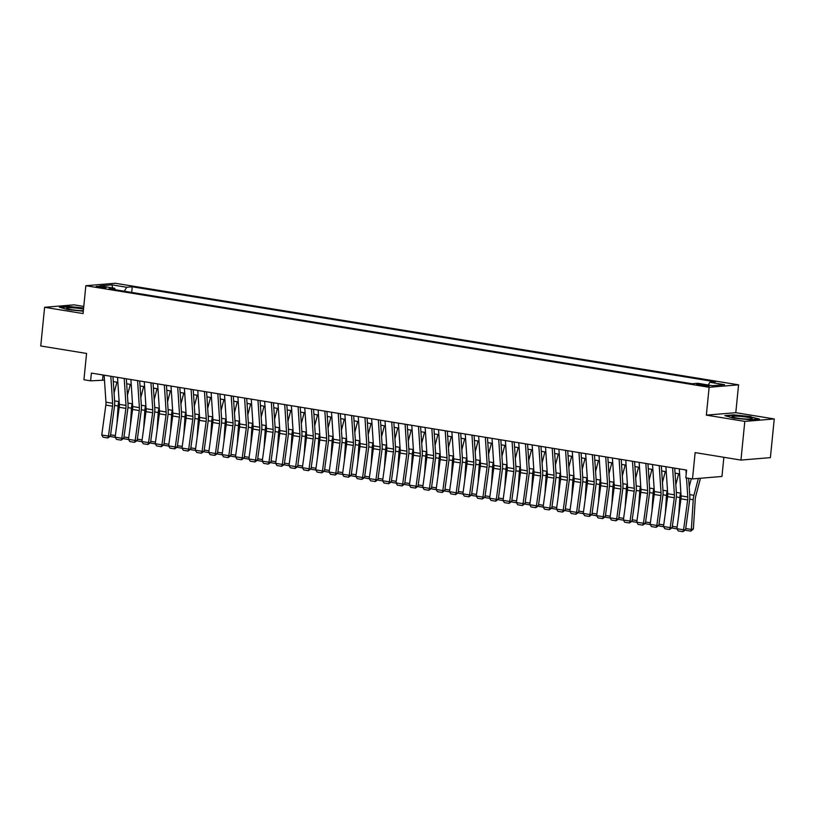 <?xml version="1.0" encoding="UTF-8"?>
<svg xmlns="http://www.w3.org/2000/svg" width="815" height="815" viewBox="0 0 815 815"><rect width="100%" height="100%" fill="white"/><g stroke="black" fill="none" stroke-linecap="round" stroke-linejoin="round"><path stroke-width="1.22" d="M98.534 287.288A5.002 0.54 5.7 0 0 103.515 287.787A5.002 0.54 5.7 0 0 106.062 287.573A5.002 0.54 5.7 0 0 103.627 286.87A5.002 0.54 5.7 0 0 98.646 286.371A5.002 0.54 5.7 0 0 96.099 286.585A5.002 0.54 5.7 0 0 98.534 287.288M83.772 306.44L74.053 304.851L44.611 307.296L40.75 345.978L86.563 353.445L83.935 379.749L90.618 380.839L104.473 380.157M738.573 384.833L115.292 283.263L85.85 285.708L709.132 387.278L738.573 384.833L735.792 412.685L706.35 415.13L744.808 421.396L774.25 418.951L735.792 412.685M774.25 418.951L770.389 457.633L740.947 460.078L695.134 452.61L692.505 478.914L721.958 476.469L723.863 457.297M744.808 421.396L740.947 460.078M692.505 478.914L685.823 477.824L686.597 470.092L91.392 373.097L90.618 380.839M706.911 385.189L703.966 384.711A4.849 0.52 5.7 0 0 699.138 384.232A4.849 0.52 5.7 0 0 696.672 384.436A4.849 0.52 5.7 0 0 699.036 385.118L701.97 385.607A4.849 0.52 5.7 0 0 706.799 386.086A4.849 0.52 5.7 0 0 709.264 385.882A4.849 0.52 5.7 0 0 706.911 385.189L706.819 386.086M115.221 289.733L114.579 288.255L109.006 288.724L692.169 383.753L697.742 383.284L712.453 385.689L724.555 384.68L709.834 382.286L715.407 381.817L132.244 286.788L126.682 287.257L124.338 291.22M114.579 288.255L99.868 285.861L111.961 284.853L126.682 287.257M706.35 415.13L709.132 387.278M44.611 307.296L83.069 313.561L85.85 285.708M113.285 381.593L117.849 382.337M126.661 383.773L131.225 384.517M140.037 385.953L144.601 386.697M153.414 388.134L157.978 388.877M166.79 390.314L171.354 391.057M180.166 392.494L184.73 393.238M193.542 394.674L198.106 395.418M206.918 396.854L211.482 397.598M220.295 399.034L224.859 399.778M233.671 401.214L238.225 401.958M247.037 403.394L251.601 404.138M260.413 405.575L264.977 406.318M273.789 407.755L278.353 408.488M287.165 409.925L291.729 410.668M300.541 412.105L305.105 412.848M313.918 414.285L318.482 415.029M327.294 416.465L331.858 417.209M340.67 418.645L345.234 419.389M354.046 420.825L358.61 421.569M367.422 423.005L371.986 423.749M380.799 425.186L385.352 425.929M394.175 427.366L398.729 428.109M407.541 429.546L412.105 430.289M420.917 431.726L425.481 432.47M434.293 433.906L438.857 434.65M447.669 436.086L452.233 436.83M461.046 438.266L465.61 439.01M474.422 440.446L478.986 441.19M487.798 442.627L492.362 443.37M501.174 444.807L505.738 445.55M514.55 446.987L519.114 447.73M527.926 449.157L532.49 449.9M541.303 451.337L545.856 452.081M554.669 453.517L559.233 454.261M568.045 455.697L572.609 456.441M581.421 457.877L585.985 458.621M594.797 460.057L599.361 460.801M608.173 462.237L612.737 462.981M621.55 464.418L626.114 465.161M634.926 466.598L639.49 467.341M648.302 468.778L652.866 469.522M661.678 470.958L666.242 471.702M675.054 473.138L679.618 473.882M103.047 375.002L102.558 379.851M708.245 384.996L709.834 382.286M131.684 292.412L132.244 286.788M111.961 284.853L112.613 287.94M751.012 416.608L733.663 414.866L724.8 415.609L733.276 418.075L750.615 419.817L759.478 419.073L750.972 417.015M83.619 307.978L68.246 306.44L59.383 307.173L67.849 309.639L83.303 311.187M685.965 469.99L686.22 473.81M686.495 477.936L687.779 496.987A7.824 3.902 -80.7 0 1 687.666 499.911L683.581 529.801L685.537 529.923L689.622 500.023A11.726 5.858 99.3 0 0 689.785 495.652L688.624 478.283M679.282 468.9L681.085 495.897A7.824 3.902 -80.7 0 1 680.973 498.821L676.888 528.711L683.581 529.801L682.889 531.686L678.202 530.922L676.888 528.711M685.537 529.923L682.889 531.686M689.195 486.81L691.314 478.721M685.731 528.517L691.365 529.434L693.229 499.727A11.726 5.858 -80.7 0 1 693.942 495.306L698.363 478.436M690.845 531.136L691.365 529.434L693.382 528.996L690.845 531.136L686.159 530.371L685.578 529.587M700.452 478.262L695.715 496.335A7.824 3.902 99.3 0 0 695.246 499.279L693.382 528.996M736.933 418.075A10.167 1.09 5.7 0 0 752.031 418.839A10.167 1.09 5.7 0 0 747.284 417.219A10.167 1.09 5.7 0 0 736.352 416.18A10.167 1.09 5.7 0 0 732.155 416.862A10.167 1.09 5.7 0 0 736.933 418.075M725.88 415.925L733.897 415.253L750.697 416.934L758.357 419.165M83.517 309.079A10.167 1.09 5.7 0 0 71.751 307.775A10.167 1.09 5.7 0 0 66.728 308.427A10.167 1.09 5.7 0 0 81.632 310.658A10.167 1.09 5.7 0 0 83.354 310.698M60.463 307.489L68.48 306.817L83.588 308.335M672.589 467.81L674.402 494.807A7.824 3.902 -80.7 0 1 674.29 497.731L670.205 527.621L672.161 527.743L676.246 497.843A11.726 5.858 99.3 0 0 676.409 493.472L674.718 468.156M665.906 466.72L667.709 493.727A7.824 3.902 -80.7 0 1 667.597 496.641L663.512 526.531L670.205 527.621L669.512 529.505L664.836 528.741L663.512 526.531M672.161 527.743L669.512 529.505M659.213 465.63L661.026 492.637A7.824 3.902 -80.7 0 1 660.914 495.551L656.829 525.451L658.785 525.563L662.87 495.663A11.726 5.858 99.3 0 0 663.033 491.292L661.342 465.976M652.53 464.54L654.333 491.547A7.824 3.902 -80.7 0 1 654.221 494.461L650.146 524.361L656.829 525.451L656.136 527.325L651.46 526.572L650.146 524.361M658.785 525.563L656.136 527.325M645.847 463.45L647.65 490.457A7.824 3.902 -80.7 0 1 647.538 493.37L643.453 523.271L645.409 523.383L649.494 493.483A11.726 5.858 99.3 0 0 649.657 489.112L647.966 463.796M639.154 462.36L640.957 489.367A7.824 3.902 -80.7 0 1 640.845 492.28L636.77 522.181L643.453 523.271L642.76 525.145L638.084 524.391L636.77 522.181M645.409 523.383L642.76 525.145M632.471 461.27L634.274 488.277A7.824 3.902 -80.7 0 1 634.162 491.19L630.077 521.091L632.033 521.203L636.118 491.302A11.726 5.858 99.3 0 0 636.281 486.932L634.59 461.616M625.777 460.18L627.581 487.187A7.824 3.902 -80.7 0 1 627.479 490.1L623.394 520.001L630.077 521.091L629.384 522.965L624.708 522.211L623.394 520.001M632.033 521.203L629.384 522.965M675.818 484.63L678.671 473.729M678.752 515.08L679.853 497.547A11.726 5.858 -80.7 0 1 680.566 493.126L680.831 492.107M676.99 528.884L672.783 528.202L672.202 527.407M672.355 526.337L677.112 527.111M662.442 482.449L665.305 471.549M665.376 512.9L666.476 495.367A11.726 5.858 -80.7 0 1 667.19 490.946L667.454 489.927M663.614 526.704L659.406 526.021L658.836 525.227M658.978 524.157L663.736 524.931M649.066 480.269L651.929 469.369M652 510.72L653.11 493.187A11.726 5.858 -80.7 0 1 653.813 488.766L654.078 487.747M650.238 524.524L646.03 523.841L645.46 523.047M645.602 521.977L650.36 522.751M635.69 478.089L638.553 467.189M638.634 508.54L639.734 491.007A11.726 5.858 -80.7 0 1 640.437 486.586L640.702 485.567M636.861 522.344L632.654 521.661L632.083 520.866M632.226 519.797L636.984 520.571M619.094 459.089L620.898 486.097A7.824 3.902 -80.7 0 1 620.786 489.01L616.7 518.911L618.656 519.023L622.741 489.122A11.726 5.858 99.3 0 0 622.915 484.752L621.213 459.436M612.401 457.999L614.215 485.007A7.824 3.902 -80.7 0 1 614.102 487.92L610.017 517.82L616.7 518.911L616.008 520.795L611.332 520.031L610.017 517.82M618.656 519.023L616.008 520.795M622.314 475.909L625.176 465.008M625.258 506.36L626.358 488.827A11.726 5.858 -80.7 0 1 627.071 484.405L627.336 483.387M623.485 520.164L619.278 519.481L618.707 518.686M618.85 517.617L623.607 518.391M605.718 456.909L607.521 483.916A7.824 3.902 -80.7 0 1 607.409 486.83L603.324 516.73L605.28 516.842L609.365 486.942A11.726 5.858 99.3 0 0 609.539 482.572L607.837 457.256M599.025 455.819L600.838 482.826A7.824 3.902 -80.7 0 1 600.726 485.74L596.641 515.64L603.324 516.73L602.642 518.615L597.955 517.851L596.641 515.64M605.28 516.842L602.642 518.615M608.948 473.729L611.8 462.828M611.882 504.179L612.982 486.647A11.726 5.858 -80.7 0 1 613.695 482.225L613.96 481.207M610.119 517.983L605.912 517.301L605.331 516.506M605.474 515.437L610.231 516.211M592.342 454.729L594.145 481.736A7.824 3.902 -80.7 0 1 594.033 484.65L589.948 514.55L591.904 514.662L595.989 484.762A11.726 5.858 99.3 0 0 596.162 480.392L594.461 455.076M585.649 453.639L587.462 480.646A7.824 3.902 -80.7 0 1 587.35 483.56L583.265 513.46L589.948 514.55L589.265 516.435L584.579 515.671L583.265 513.46M591.904 514.662L589.265 516.435M595.571 471.549L598.424 460.648M598.505 501.999L599.606 484.467A11.726 5.858 -80.7 0 1 600.319 480.045L600.584 479.037M596.743 515.803L592.536 515.121L591.955 514.326M592.098 513.256L596.855 514.031M578.966 452.549L580.769 479.556A7.824 3.902 -80.7 0 1 580.657 482.47L576.582 512.37L578.538 512.482L582.613 482.582A11.726 5.858 99.3 0 0 582.786 478.211L581.095 452.896M572.283 451.459L574.086 478.466A7.824 3.902 -80.7 0 1 573.974 481.38L569.889 511.28L576.582 512.37L575.889 514.255L571.203 513.491L569.889 511.28M578.538 512.482L575.889 514.255M582.195 469.369L585.048 458.468M585.129 499.819L586.23 482.286A11.726 5.858 -80.7 0 1 586.943 477.865L587.207 476.856M583.367 513.623L579.159 512.941L578.579 512.146M578.721 511.076L583.479 511.861M565.59 450.369L567.393 477.376A7.824 3.902 -80.7 0 1 567.281 480.29L563.206 510.19L565.162 510.302L569.237 480.402A11.726 5.858 99.3 0 0 569.41 476.031L567.719 450.715M558.907 449.279L560.71 476.286A7.824 3.902 -80.7 0 1 560.598 479.2L556.513 509.1L563.206 510.19L562.513 512.075L557.827 511.311L556.513 509.1M565.162 510.302L562.513 512.075M552.213 448.189L554.017 475.196A7.824 3.902 -80.7 0 1 553.915 478.11L549.83 508.01L551.786 508.122L555.871 478.232A11.726 5.858 99.3 0 0 556.034 473.851L554.343 448.535M545.53 447.099L547.334 474.106A7.824 3.902 -80.7 0 1 547.222 477.02L543.136 506.92L549.83 508.01L549.137 509.895L544.451 509.131L543.136 506.92M551.786 508.122L549.137 509.895M538.837 446.019L540.651 473.016A7.824 3.902 -80.7 0 1 540.539 475.929L536.453 505.83L538.409 505.942L542.495 476.052A11.726 5.858 99.3 0 0 542.658 471.671L540.966 446.355M532.154 444.929L533.957 471.926A7.824 3.902 -80.7 0 1 533.845 474.839L529.76 504.74L536.453 505.83L535.761 507.714L531.074 506.95L529.76 504.74M538.409 505.942L535.761 507.714M525.461 443.839L527.274 470.836A7.824 3.902 -80.7 0 1 527.162 473.749L523.077 503.65L525.033 503.762L529.118 473.872A11.726 5.858 99.3 0 0 529.281 469.491L527.59 444.185M518.778 442.749L520.581 469.746A7.824 3.902 -80.7 0 1 520.469 472.659L516.384 502.56L523.077 503.65L522.384 505.534L517.708 504.77L516.384 502.56M525.033 503.762L522.384 505.534M512.085 441.659L513.898 468.656A7.824 3.902 -80.7 0 1 513.786 471.569L509.701 501.47L511.657 501.582L515.742 471.691A11.726 5.858 99.3 0 0 515.905 467.311L514.214 442.005M505.402 440.569L507.205 467.565A7.824 3.902 -80.7 0 1 507.093 470.479L503.018 500.379L509.701 501.47L509.008 503.354L504.332 502.59L503.018 500.379M511.657 501.582L509.008 503.354M498.719 439.479L500.522 466.475A7.824 3.902 -80.7 0 1 500.41 469.389L496.325 499.289L498.281 499.401L502.366 469.511A11.726 5.858 99.3 0 0 502.529 465.131L500.838 439.825M492.026 438.389L493.829 465.385A7.824 3.902 -80.7 0 1 493.717 468.309L489.642 498.199L496.325 499.289L495.632 501.174L490.956 500.41L489.642 498.199M498.281 499.401L495.632 501.174M485.343 437.298L487.146 464.295A7.824 3.902 -80.7 0 1 487.034 467.219L482.949 497.109L484.905 497.221L488.99 467.331A11.726 5.858 99.3 0 0 489.153 462.951L487.462 437.645M478.649 436.208L480.453 463.205A7.824 3.902 -80.7 0 1 480.351 466.129L476.266 496.019L482.949 497.109L482.256 498.994L477.58 498.23L476.266 496.019M484.905 497.221L482.256 498.994M471.966 435.118L473.77 462.115A7.824 3.902 -80.7 0 1 473.658 465.039L469.572 494.929L471.528 495.041L475.614 465.151A11.726 5.858 99.3 0 0 475.777 460.77L474.086 435.465M465.273 434.028L467.087 461.025A7.824 3.902 -80.7 0 1 466.975 463.949L462.889 493.839L469.572 494.929L468.88 496.814L464.204 496.05L462.889 493.839M471.528 495.041L468.88 496.814M458.59 432.938L460.394 459.935A7.824 3.902 -80.7 0 1 460.281 462.859L456.196 492.749L458.152 492.871L462.237 462.971A11.726 5.858 99.3 0 0 462.411 458.59L460.709 433.285M451.897 431.848L453.711 458.845A7.824 3.902 -80.7 0 1 453.598 461.769L449.513 491.659L456.196 492.749L455.504 494.634L450.827 493.87L449.513 491.659M458.152 492.871L455.504 494.634M445.214 430.758L447.017 457.755A7.824 3.902 -80.7 0 1 446.905 460.679L442.82 490.569L444.776 490.691L448.861 460.791A11.726 5.858 99.3 0 0 449.034 456.41L447.333 431.104M438.521 429.668L440.334 456.665A7.824 3.902 -80.7 0 1 440.222 459.589L436.137 489.479L442.82 490.569L442.138 492.454L437.451 491.69L436.137 489.479M444.776 490.691L442.138 492.454M431.838 428.578L433.641 455.575A7.824 3.902 -80.7 0 1 433.529 458.499L429.454 488.389L431.41 488.511L435.485 458.611A11.726 5.858 99.3 0 0 435.658 454.24L433.967 428.924M425.155 427.488L426.958 454.485A7.824 3.902 -80.7 0 1 426.846 457.409L422.761 487.299L429.454 488.389L428.761 490.273L424.075 489.509L422.761 487.299M431.41 488.511L428.761 490.273M418.462 426.398L420.265 453.405A7.824 3.902 -80.7 0 1 420.153 456.319L416.078 486.209L418.034 486.331L422.109 456.431A11.726 5.858 99.3 0 0 422.282 452.06L420.591 426.744M411.779 425.308L413.582 452.315A7.824 3.902 -80.7 0 1 413.47 455.228L409.385 485.129L416.078 486.209L415.385 488.093L410.699 487.329L409.385 485.129M418.034 486.331L415.385 488.093M568.819 467.189L571.672 456.288M571.753 497.639L572.853 480.106A11.726 5.858 -80.7 0 1 573.566 475.685L573.831 474.676M569.991 511.443L565.783 510.761L565.202 509.966M565.345 508.896L570.113 509.681M555.443 465.008L558.295 454.108M558.377 495.459L559.477 477.926A11.726 5.858 -80.7 0 1 560.19 473.505L560.455 472.496M556.614 509.263L552.407 508.58L551.826 507.786M551.979 506.726L556.737 507.501M542.067 462.828L544.919 451.928M545.001 493.279L546.101 475.746A11.726 5.858 -80.7 0 1 546.814 471.325L547.079 470.316M543.238 507.083L539.031 506.4L538.45 505.606M538.603 504.546L543.361 505.32M528.691 460.658L531.543 449.748M531.625 491.099L532.725 473.566A11.726 5.858 -80.7 0 1 533.438 469.145L533.703 468.136M529.862 504.903L525.655 504.22L525.074 503.426M525.227 502.366L529.984 503.14M515.314 458.478L518.177 447.578M518.248 488.919L519.349 471.386A11.726 5.858 -80.7 0 1 520.062 466.964L520.327 465.956M516.486 502.723L512.278 502.04L511.698 501.256M511.851 500.186L516.608 500.96M501.938 456.298L504.801 445.397M504.872 486.738L505.972 469.206A11.726 5.858 -80.7 0 1 506.686 464.784L506.95 463.776M503.11 500.553L498.902 499.86L498.332 499.075M498.474 498.006L503.232 498.78M488.562 454.118L491.425 443.217M491.496 484.558L492.606 467.026A11.726 5.858 -80.7 0 1 493.309 462.604L493.574 461.596M489.734 498.373L485.526 497.68L484.956 496.895M485.098 495.826L489.856 496.6M475.186 451.938L478.048 441.037M478.13 482.378L479.23 464.845A11.726 5.858 -80.7 0 1 479.933 460.434L480.208 459.416M476.357 496.192L472.15 495.5L471.579 494.715M471.722 493.646L476.48 494.42M461.82 449.758L464.672 438.857M464.754 480.208L465.854 462.665A11.726 5.858 -80.7 0 1 466.567 458.254L466.832 457.235M462.991 494.012L458.774 493.32L458.203 492.535M458.346 491.465L463.103 492.24M448.444 447.578L451.296 436.677M451.378 478.028L452.478 460.495A11.726 5.858 -80.7 0 1 453.191 456.074L453.456 455.055M449.615 491.832L445.408 491.139L444.827 490.355M444.97 489.285L449.727 490.06M435.067 445.397L437.92 434.497M438.001 475.848L439.102 458.315A11.726 5.858 -80.7 0 1 439.815 453.894L440.08 452.875M436.239 489.652L432.031 488.969L431.451 488.175M431.593 487.105L436.351 487.879M421.691 443.217L424.544 432.317M424.625 473.668L425.725 456.135A11.726 5.858 -80.7 0 1 426.439 451.714L426.703 450.695M422.863 487.472L418.655 486.789L418.075 485.995M418.217 484.925L422.985 485.699M405.086 424.218L406.889 451.225A7.824 3.902 -80.7 0 1 406.787 454.138L402.702 484.039L404.658 484.151L408.743 454.25A11.726 5.858 99.3 0 0 408.906 449.88L407.215 424.564M398.403 423.128L400.206 450.135A7.824 3.902 -80.7 0 1 400.094 453.048L396.009 482.949L402.702 484.039L402.009 485.913L397.323 485.159L396.009 482.949M404.658 484.151L402.009 485.913M391.709 422.038L393.523 449.045A7.824 3.902 -80.7 0 1 393.411 451.958L389.326 481.859L391.281 481.971L395.367 452.07A11.726 5.858 99.3 0 0 395.53 447.7L393.839 422.384M385.026 420.947L386.83 447.955A7.824 3.902 -80.7 0 1 386.718 450.868L382.632 480.769L389.326 481.859L388.633 483.733L383.947 482.979L382.632 480.769M391.281 481.971L388.633 483.733M378.333 419.857L380.147 446.865A7.824 3.902 -80.7 0 1 380.035 449.778L375.949 479.678L377.905 479.791L381.99 449.89A11.726 5.858 99.3 0 0 382.154 445.52L380.462 420.204M371.65 418.767L373.453 445.774A7.824 3.902 -80.7 0 1 373.341 448.688L369.256 478.588L375.949 479.678L375.257 481.563L370.581 480.799L369.256 478.588M377.905 479.791L375.257 481.563M364.957 417.677L366.77 444.684A7.824 3.902 -80.7 0 1 366.658 447.598L362.573 477.498L364.529 477.61L368.614 447.71A11.726 5.858 99.3 0 0 368.777 443.34L367.086 418.024M358.274 416.587L360.077 443.594A7.824 3.902 -80.7 0 1 359.965 446.508L355.88 476.408L362.573 477.498L361.88 479.383L357.204 478.619L355.88 476.408M364.529 477.61L361.88 479.383M408.315 441.037L411.168 430.137M411.249 471.488L412.349 453.955A11.726 5.858 -80.7 0 1 413.062 449.534L413.327 448.515M409.487 485.292L405.279 484.609L404.698 483.815M404.851 482.745L409.609 483.519M394.939 438.857L397.791 427.957M397.873 469.308L398.973 451.775A11.726 5.858 -80.7 0 1 399.686 447.353L399.951 446.335M396.11 483.112L391.903 482.429L391.322 481.634M391.475 480.565L396.233 481.339M381.563 436.677L384.415 425.776M384.497 467.127L385.597 449.595A11.726 5.858 -80.7 0 1 386.31 445.173L386.575 444.155M382.734 480.932L378.527 480.249L377.946 479.454M378.099 478.385L382.856 479.159M368.186 434.497L371.039 423.596M371.12 464.947L372.221 447.415A11.726 5.858 -80.7 0 1 372.934 442.993L373.199 441.974M369.358 478.751L365.151 478.069L364.57 477.274M364.723 476.204L369.48 476.979M351.581 415.497L353.394 442.504A7.824 3.902 -80.7 0 1 353.282 445.418L349.197 475.318L351.153 475.43L355.238 445.53A11.726 5.858 99.3 0 0 355.401 441.16L353.71 415.844M344.898 414.407L346.701 441.414A7.824 3.902 -80.7 0 1 346.589 444.328L342.514 474.228L349.197 475.318L348.504 477.203L343.828 476.439L342.514 474.228M351.153 475.43L348.504 477.203M354.81 432.317L357.673 421.416M357.744 462.767L358.845 445.235A11.726 5.858 -80.7 0 1 359.558 440.813L359.822 439.805M355.982 476.571L351.774 475.889L351.204 475.094M351.346 474.024L356.104 474.799M338.215 413.317L340.018 440.324A7.824 3.902 -80.7 0 1 339.906 443.238L335.821 473.138L337.777 473.25L341.862 443.35A11.726 5.858 99.3 0 0 342.025 438.979L340.334 413.663M331.522 412.227L333.325 439.234A7.824 3.902 -80.7 0 1 333.223 442.148L329.138 472.048L335.821 473.138L335.128 475.023L330.452 474.259L329.138 472.048M337.777 473.25L335.128 475.023M341.434 430.137L344.297 419.236M344.368 460.587L345.478 443.054A11.726 5.858 -80.7 0 1 346.181 438.633L346.446 437.624M342.606 474.391L338.398 473.709L337.828 472.914M337.97 471.844L342.728 472.619M324.839 411.137L326.642 438.144A7.824 3.902 -80.7 0 1 326.53 441.058L322.445 470.958L324.401 471.07L328.486 441.17A11.726 5.858 99.3 0 0 328.649 436.799L326.958 411.483M318.145 410.047L319.959 437.054A7.824 3.902 -80.7 0 1 319.847 439.968L315.762 469.868L322.445 470.958L321.752 472.843L317.076 472.079L315.762 469.868M324.401 471.07L321.752 472.843M328.058 427.957L330.921 417.056M331.002 458.407L332.102 440.874A11.726 5.858 -80.7 0 1 332.805 436.453L333.08 435.444M329.229 472.211L325.022 471.528L324.452 470.734M324.594 469.664L329.352 470.449M311.462 408.957L313.266 435.964A7.824 3.902 -80.7 0 1 313.154 438.878L309.068 468.778L311.024 468.89L315.11 438.99A11.726 5.858 99.3 0 0 315.283 434.619L313.581 409.303M304.769 407.867L306.583 434.874A7.824 3.902 -80.7 0 1 306.471 437.787L302.385 467.688L309.068 468.778L308.376 470.663L303.7 469.898L302.385 467.688M311.024 468.89L308.376 470.663M314.682 425.776L317.544 414.876M317.626 456.227L318.726 438.694A11.726 5.858 -80.7 0 1 319.439 434.273L319.704 433.264M315.863 470.031L311.646 469.348L311.075 468.554M311.218 467.484L315.976 468.268M298.086 406.777L299.889 433.784A7.824 3.902 -80.7 0 1 299.777 436.697L295.692 466.598L297.648 466.71L301.733 436.82A11.726 5.858 99.3 0 0 301.907 432.439L300.205 407.123M291.393 405.687L293.206 432.694A7.824 3.902 -80.7 0 1 293.094 435.607L289.009 465.508L295.692 466.598L295.01 468.482L290.323 467.718L289.009 465.508M297.648 466.71L295.01 468.482M301.316 423.596L304.168 412.696M304.25 454.047L305.35 436.514A11.726 5.858 -80.7 0 1 306.063 432.093L306.328 431.084M302.487 467.851L298.28 467.168L297.699 466.374M297.842 465.314L302.599 466.088M284.71 404.607L286.513 431.604A7.824 3.902 -80.7 0 1 286.401 434.517L282.316 464.418L284.282 464.53L288.357 434.639A11.726 5.858 99.3 0 0 288.53 430.259L286.839 404.953M278.017 403.517L279.83 430.514A7.824 3.902 -80.7 0 1 279.718 433.427L275.633 463.328L282.316 464.418L281.633 466.302L276.947 465.538L275.633 463.328M284.282 464.53L281.633 466.302M287.94 421.416L290.792 410.515M290.873 451.867L291.974 434.334A11.726 5.858 -80.7 0 1 292.687 429.913L292.952 428.904M289.111 465.671L284.904 464.988L284.323 464.193M284.466 463.134L289.223 463.908M271.334 402.427L273.137 429.423A7.824 3.902 -80.7 0 1 273.025 432.337L268.95 462.237L270.906 462.349L274.981 432.459A11.726 5.858 99.3 0 0 275.154 428.079L273.463 402.773M264.651 401.337L266.454 428.333A7.824 3.902 -80.7 0 1 266.342 431.247L262.257 461.147L268.95 462.237L268.257 464.122L263.571 463.358L262.257 461.147M270.906 462.349L268.257 464.122M274.563 419.246L277.416 408.335M277.497 449.686L278.598 432.154A11.726 5.858 -80.7 0 1 279.311 427.732L279.576 426.724M275.735 463.49L271.527 462.808L270.947 462.013M271.089 460.954L275.857 461.728M257.958 400.247L259.761 427.243A7.824 3.902 -80.7 0 1 259.649 430.157L255.574 460.057L257.53 460.169L261.615 430.279A11.726 5.858 99.3 0 0 261.778 425.899L260.087 400.593M251.275 399.156L253.078 426.153A7.824 3.902 -80.7 0 1 252.966 429.067L248.881 458.967L255.574 460.057L254.881 461.942L250.195 461.178L248.881 458.967M257.53 460.169L254.881 461.942M261.187 417.066L264.04 406.165M264.121 447.506L265.221 429.974A11.726 5.858 -80.7 0 1 265.935 425.552L266.199 424.544M262.359 461.321L258.151 460.628L257.571 459.843M257.713 458.774L262.481 459.548M244.582 398.066L246.385 425.063A7.824 3.902 -80.7 0 1 246.283 427.987L242.198 457.877L244.154 457.989L248.239 428.099A11.726 5.858 99.3 0 0 248.402 423.719L246.711 398.413M237.899 396.976L239.702 423.973A7.824 3.902 -80.7 0 1 239.59 426.897L235.504 456.787L242.198 457.877L241.505 459.762L236.819 458.998L235.504 456.787M244.154 457.989L241.505 459.762M247.811 414.886L250.663 403.985M250.745 445.326L251.845 427.794A11.726 5.858 -80.7 0 1 252.558 423.372L252.823 422.364M248.983 459.14L244.775 458.448L244.194 457.663M244.347 456.594L249.105 457.368M231.205 395.886L233.019 422.883A7.824 3.902 -80.7 0 1 232.907 425.807L228.821 455.697L230.777 455.809L234.863 425.919A11.726 5.858 99.3 0 0 235.026 421.538L233.334 396.233M224.522 394.796L226.326 421.793A7.824 3.902 -80.7 0 1 226.213 424.717L222.128 454.607L228.821 455.697L228.129 457.582L223.442 456.818L222.128 454.607M230.777 455.809L228.129 457.582M234.435 412.706L237.287 401.805M237.369 443.146L238.469 425.613A11.726 5.858 -80.7 0 1 239.182 421.192L239.447 420.183M235.606 456.96L231.399 456.268L230.818 455.483M230.971 454.413L235.729 455.188M217.829 393.706L219.643 420.703A7.824 3.902 -80.7 0 1 219.53 423.627L215.445 453.517L217.401 453.639L221.486 423.739A11.726 5.858 99.3 0 0 221.649 419.358L219.958 394.053M211.146 392.616L212.949 419.613A7.824 3.902 -80.7 0 1 212.837 422.537L208.752 452.427L215.445 453.517L214.753 455.402L210.076 454.638L208.752 452.427M217.401 453.639L214.753 455.402M221.059 410.526L223.911 399.625M223.993 440.966L225.093 423.433A11.726 5.858 -80.7 0 1 225.806 419.022L226.071 418.003M222.23 454.78L218.023 454.087L217.442 453.303M217.595 452.233L222.352 453.008M204.453 391.526L206.266 418.523A7.824 3.902 -80.7 0 1 206.154 421.447L202.069 451.337L204.025 451.459L208.11 421.559A11.726 5.858 99.3 0 0 208.273 417.178L206.582 391.872M197.77 390.436L199.573 417.433A7.824 3.902 -80.7 0 1 199.461 420.357L195.386 450.247L202.069 451.337L201.376 453.221L196.7 452.457L195.386 450.247M204.025 451.459L201.376 453.221M207.682 408.346L210.545 397.445M210.616 438.796L211.717 421.253A11.726 5.858 -80.7 0 1 212.43 416.842L212.695 415.823M208.854 452.6L204.647 451.907L204.076 451.123M204.219 450.053L208.976 450.827M191.087 389.346L192.89 416.343A7.824 3.902 -80.7 0 1 192.778 419.267L188.693 449.157L190.649 449.279L194.734 419.379A11.726 5.858 99.3 0 0 194.897 415.008L193.206 389.692M184.394 388.256L186.197 415.253A7.824 3.902 -80.7 0 1 186.085 418.177L182.01 448.067L188.693 449.157L188 451.041L183.324 450.277L182.01 448.067M190.649 449.279L188 451.041M194.306 406.165L197.169 395.265M197.24 436.616L198.351 419.083A11.726 5.858 -80.7 0 1 199.054 414.662L199.318 413.643M195.478 450.42L191.27 449.727L190.7 448.943M190.842 447.873L195.6 448.647M177.711 387.166L179.514 414.163A7.824 3.902 -80.7 0 1 179.402 417.086L175.317 446.977L177.273 447.099L181.358 417.199A11.726 5.858 99.3 0 0 181.521 412.828L179.83 387.512M171.018 386.076L172.821 413.083A7.824 3.902 -80.7 0 1 172.719 415.996L168.634 445.887L175.317 446.977L174.624 448.861L169.948 448.097L168.634 445.887M177.273 447.099L174.624 448.861M180.93 403.985L183.793 393.085M183.874 434.436L184.974 416.903A11.726 5.858 -80.7 0 1 185.677 412.482L185.942 411.463M182.102 448.24L177.894 447.557L177.324 446.763M177.466 445.693L182.224 446.467M164.335 384.986L166.138 411.993A7.824 3.902 -80.7 0 1 166.026 414.906L161.941 444.807L163.897 444.919L167.982 415.018A11.726 5.858 99.3 0 0 168.155 410.648L166.454 385.332M157.641 383.896L159.455 410.903A7.824 3.902 -80.7 0 1 159.343 413.816L155.258 443.717L161.941 444.807L161.248 446.681L156.572 445.917L155.258 443.717M163.897 444.919L161.248 446.681M167.554 401.805L170.417 390.905M170.498 432.256L171.598 414.723A11.726 5.858 -80.7 0 1 172.311 410.302L172.576 409.283M168.725 446.06L164.518 445.377L163.947 444.582M164.09 443.513L168.848 444.287M150.958 382.805L152.762 409.813A7.824 3.902 -80.7 0 1 152.65 412.726L148.564 442.627L150.52 442.739L154.606 412.838A11.726 5.858 99.3 0 0 154.779 408.468L153.077 383.152M144.265 381.715L146.079 408.723A7.824 3.902 -80.7 0 1 145.966 411.636L141.881 441.536L148.564 442.627L147.882 444.501L143.196 443.747L141.881 441.536M150.52 442.739L147.882 444.501M154.188 399.625L157.04 388.724M157.122 430.076L158.222 412.543A11.726 5.858 -80.7 0 1 158.935 408.121L159.2 407.103M155.359 443.88L151.152 443.197L150.571 442.402M150.714 441.333L155.471 442.107M137.582 380.625L139.385 407.632A7.824 3.902 -80.7 0 1 139.273 410.546L135.188 440.446L137.144 440.558L141.229 410.658A11.726 5.858 99.3 0 0 141.403 406.288L139.701 380.972M130.889 379.535L132.702 406.542A7.824 3.902 -80.7 0 1 132.59 409.456L128.505 439.356L135.188 440.446L134.506 442.321L129.819 441.567L128.505 439.356M137.144 440.558L134.506 442.321M140.812 397.445L143.664 386.544M143.746 427.895L144.846 410.363A11.726 5.858 -80.7 0 1 145.559 405.941L145.824 404.923M141.983 441.699L137.776 441.017L137.195 440.222M137.338 439.153L142.095 439.927M124.206 378.445L126.009 405.452A7.824 3.902 -80.7 0 1 125.897 408.366L121.822 438.266L123.778 438.378L127.853 408.478A11.726 5.858 99.3 0 0 128.026 404.108L126.335 378.792M117.523 377.355L119.326 404.362A7.824 3.902 -80.7 0 1 119.214 407.276L115.129 437.176L121.822 438.266L121.129 440.151L116.443 439.387L115.129 437.176M123.778 438.378L121.129 440.151M127.435 395.265L130.288 384.364M130.369 425.715L131.47 408.183A11.726 5.858 -80.7 0 1 132.183 403.761L132.448 402.742M128.607 439.519L124.4 438.837L123.819 438.042M123.962 436.972L128.719 437.747M110.83 376.265L112.633 403.272A7.824 3.902 -80.7 0 1 112.521 406.186L108.446 436.086L110.402 436.198L114.477 406.298A11.726 5.858 99.3 0 0 114.65 401.927L112.959 376.612M104.147 375.175L105.95 402.182A7.824 3.902 -80.7 0 1 105.838 405.096L101.753 434.996L108.446 436.086L107.753 437.971L103.067 437.207L101.753 434.996M110.402 436.198L107.753 437.971M114.059 393.085L116.912 382.184M116.993 423.535L118.094 406.002A11.726 5.858 -80.7 0 1 118.807 401.581L119.072 400.562M115.231 437.339L111.023 436.657L110.443 435.862M110.585 434.792L115.353 435.567M703.854 385.862L703.966 384.711M687.779 496.987L681.085 495.897M687.666 499.911L680.973 498.821M689.724 499.147L693.229 499.727M689.714 494.613L693.942 495.306M674.402 494.807L667.709 493.727M674.29 497.731L667.597 496.641M661.026 492.637L654.333 491.547M660.914 495.551L654.221 494.461M647.65 490.457L640.957 489.367M647.538 493.37L640.845 492.28M634.274 488.277L627.581 487.187M634.162 491.19L627.479 490.1M676.348 496.967L679.853 497.547M676.338 492.433L680.566 493.126M662.972 494.797L666.476 495.367M662.962 490.253L667.19 490.946M649.596 492.617L653.11 493.187M649.596 488.073L653.813 488.766M636.22 490.436L639.734 491.007M636.22 485.893L640.437 486.586M620.898 486.097L614.215 485.007M620.786 489.01L614.102 487.92M622.843 488.256L626.358 488.827M622.843 483.713L627.071 484.405M607.521 483.916L600.838 482.826M607.409 486.83L600.726 485.74M609.467 486.076L612.982 486.647M609.467 481.533L613.695 482.225M594.145 481.736L587.462 480.646M594.033 484.65L587.35 483.56M596.091 483.896L599.606 484.467M596.091 479.352L600.319 480.045M580.769 479.556L574.086 478.466M580.657 482.47L573.974 481.38M582.715 481.716L586.23 482.286M582.715 477.172L586.943 477.865M567.393 477.376L560.71 476.286M567.281 480.29L560.598 479.2M554.017 475.196L547.334 474.106M553.915 478.11L547.222 477.02M540.651 473.016L533.957 471.926M540.539 475.929L533.845 474.839M527.274 470.836L520.581 469.746M527.162 473.749L520.469 472.659M513.898 468.656L507.205 467.565M513.786 471.569L507.093 470.479M500.522 466.475L493.829 465.385M500.41 469.389L493.717 468.309M487.146 464.295L480.453 463.205M487.034 467.219L480.351 466.129M473.77 462.115L467.087 461.025M473.658 465.039L466.975 463.949M460.394 459.935L453.711 458.845M460.281 462.859L453.598 461.769M447.017 457.755L440.334 456.665M446.905 460.679L440.222 459.589M433.641 455.575L426.958 454.485M433.529 458.499L426.846 457.409M420.265 453.405L413.582 452.315M420.153 456.319L413.47 455.228M569.349 479.536L572.853 480.106M569.339 475.002L573.566 475.685M555.973 477.356L559.477 477.926M555.962 472.822L560.19 473.505M542.596 475.176L546.101 475.746M542.586 470.642L546.814 471.325M529.22 472.995L532.725 473.566M529.21 468.462L533.438 469.145M515.844 470.815L519.349 471.386M515.834 466.282L520.062 466.964M502.468 468.635L505.972 469.206M502.468 464.102L506.686 464.784M489.092 466.455L492.606 467.026M489.092 461.922L493.309 462.604M475.716 464.275L479.23 464.845M475.716 459.741L479.933 460.434M462.339 462.095L465.854 462.665M462.339 457.561L466.567 458.254M448.963 459.915L452.478 460.495M448.963 455.381L453.191 456.074M435.587 457.735L439.102 458.315M435.587 453.201L439.815 453.894M422.221 455.554L425.725 456.135M422.211 451.021L426.439 451.714M406.889 451.225L400.206 450.135M406.787 454.138L400.094 453.048M393.523 449.045L386.83 447.955M393.411 451.958L386.718 450.868M380.147 446.865L373.453 445.774M380.035 449.778L373.341 448.688M366.77 444.684L360.077 443.594M366.658 447.598L359.965 446.508M408.845 453.385L412.349 453.955M408.835 448.841L413.062 449.534M395.469 451.204L398.973 451.775M395.458 446.661L399.686 447.353M382.092 449.024L385.597 449.595M382.082 444.481L386.31 445.173M368.716 446.844L372.221 447.415M368.706 442.301L372.934 442.993M353.394 442.504L346.701 441.414M353.282 445.418L346.589 444.328M355.34 444.664L358.845 445.235M355.33 440.12L359.558 440.813M340.018 440.324L333.325 439.234M339.906 443.238L333.223 442.148M341.964 442.484L345.478 443.054M341.964 437.94L346.181 438.633M326.642 438.144L319.959 437.054M326.53 441.058L319.847 439.968M328.588 440.304L332.102 440.874M328.588 435.77L332.805 436.453M313.266 435.964L306.583 434.874M313.154 438.878L306.471 437.787M315.211 438.124L318.726 438.694M315.211 433.59L319.439 434.273M299.889 433.784L293.206 432.694M299.777 436.697L293.094 435.607M301.835 435.944L305.35 436.514M301.835 431.41L306.063 432.093M286.513 431.604L279.83 430.514M286.401 434.517L279.718 433.427M288.459 433.763L291.974 434.334M288.459 429.23L292.687 429.913M273.137 429.423L266.454 428.333M273.025 432.337L266.342 431.247M275.083 431.583L278.598 432.154M275.083 427.05L279.311 427.732M259.761 427.243L253.078 426.153M259.649 430.157L252.966 429.067M261.717 429.403L265.221 429.974M261.707 424.87L265.935 425.552M246.385 425.063L239.702 423.973M246.283 427.987L239.59 426.897M248.341 427.223L251.845 427.794M248.331 422.69L252.558 423.372M233.019 422.883L226.326 421.793M232.907 425.807L226.213 424.717M234.964 425.043L238.469 425.613M234.954 420.509L239.182 421.192M219.643 420.703L212.949 419.613M219.53 423.627L212.837 422.537M221.588 422.863L225.093 423.433M221.578 418.329L225.806 419.022M206.266 418.523L199.573 417.433M206.154 421.447L199.461 420.357M208.212 420.683L211.717 421.253M208.202 416.149L212.43 416.842M192.89 416.343L186.197 415.253M192.778 419.267L186.085 418.177M194.836 418.503L198.351 419.083M194.836 413.969L199.054 414.662M179.514 414.163L172.821 413.083M179.402 417.086L172.719 415.996M181.46 416.322L184.974 416.903M181.46 411.789L185.677 412.482M166.138 411.993L159.455 410.903M166.026 414.906L159.343 413.816M168.084 414.152L171.598 414.723M168.084 409.609L172.311 410.302M152.762 409.813L146.079 408.723M152.65 412.726L145.966 411.636M154.707 411.972L158.222 412.543M154.707 407.429L158.935 408.121M139.385 407.632L132.702 406.542M139.273 410.546L132.59 409.456M141.331 409.792L144.846 410.363M141.331 405.249L145.559 405.941M126.009 405.452L119.326 404.362M125.897 408.366L119.214 407.276M127.955 407.612L131.47 408.183M127.955 403.068L132.183 403.761M112.633 403.272L105.95 402.182M112.521 406.186L105.838 405.096M114.589 405.432L118.094 406.002M114.579 400.888L118.807 401.581"/></g></svg>
